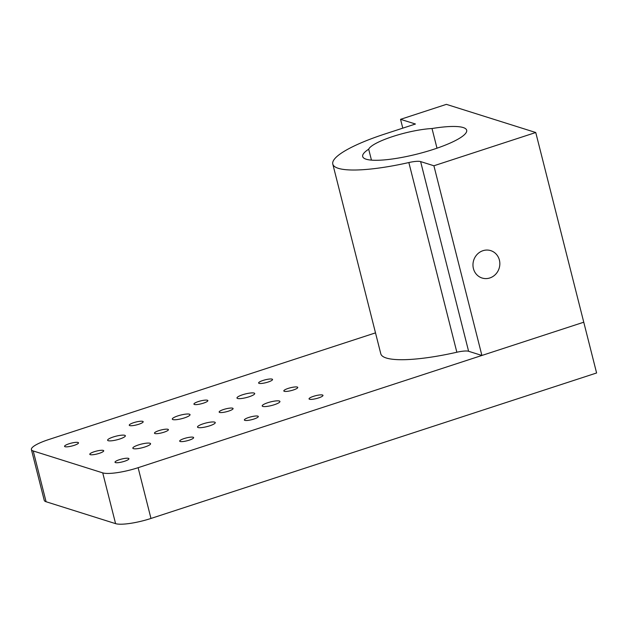 <?xml version="1.0" encoding="UTF-8"?>
<svg xmlns="http://www.w3.org/2000/svg" width="628" height="628" viewBox="0 0 628 628"><rect width="100%" height="100%" fill="white"/><g stroke="black" fill="none" stroke-linecap="round" stroke-linejoin="round"><path stroke-width="0.94" d="M209.611 425.847A9.153 1.876 165.8 0 1 197.514 427.079A9.153 1.876 165.8 0 1 203.158 423.814A9.153 1.876 165.8 0 1 215.255 422.589A9.153 1.876 165.8 0 1 209.611 425.847M144.935 446.963A9.153 1.876 165.8 0 1 132.838 448.196A9.153 1.876 165.8 0 1 138.482 444.93A9.153 1.876 165.8 0 1 150.579 443.706A9.153 1.876 165.8 0 1 144.935 446.963M274.295 404.73A9.153 1.876 165.8 0 1 262.198 405.963A9.153 1.876 165.8 0 1 267.842 402.697A9.153 1.876 165.8 0 1 279.939 401.473A9.153 1.876 165.8 0 1 274.295 404.73M249.073 396.786A9.153 1.876 165.8 0 1 236.976 398.019A9.153 1.876 165.8 0 1 242.62 394.753A9.153 1.876 165.8 0 1 254.717 393.528A9.153 1.876 165.8 0 1 249.073 396.786M119.713 439.019A9.153 1.876 165.8 0 1 107.616 440.244A9.153 1.876 165.8 0 1 113.26 436.986A9.153 1.876 165.8 0 1 125.357 435.761A9.153 1.876 165.8 0 1 119.713 439.019M184.397 417.903A9.153 1.876 165.8 0 1 172.3 419.135A9.153 1.876 165.8 0 1 177.936 415.869A9.153 1.876 165.8 0 1 190.041 414.645A9.153 1.876 165.8 0 1 184.397 417.903M119.446 459.68A7.191 1.468 -14.2 0 0 115.01 462.239A7.191 1.468 -14.2 0 0 124.509 461.274A7.191 1.468 -14.2 0 0 128.944 458.715A7.191 1.468 -14.2 0 0 119.446 459.68M184.122 438.564A7.191 1.468 -14.2 0 0 179.687 441.123A7.191 1.468 -14.2 0 0 189.193 440.165A7.191 1.468 -14.2 0 0 193.628 437.598A7.191 1.468 -14.2 0 0 184.122 438.564M248.806 417.447A7.191 1.468 -14.2 0 0 244.371 420.014A7.191 1.468 -14.2 0 0 253.869 419.049A7.191 1.468 -14.2 0 0 258.304 416.482A7.191 1.468 -14.2 0 0 248.806 417.447M313.482 396.331A7.191 1.468 -14.2 0 0 309.047 398.898A7.191 1.468 -14.2 0 0 318.553 397.932A7.191 1.468 -14.2 0 0 322.98 395.373A7.191 1.468 -14.2 0 0 313.482 396.331M94.224 451.736A7.191 1.468 -14.2 0 0 89.788 454.295A7.191 1.468 -14.2 0 0 99.295 453.33A7.191 1.468 -14.2 0 0 103.722 450.771A7.191 1.468 -14.2 0 0 94.224 451.736M158.9 430.62A7.191 1.468 -14.2 0 0 154.472 433.179A7.191 1.468 -14.2 0 0 163.971 432.213A7.191 1.468 -14.2 0 0 168.406 429.654A7.191 1.468 -14.2 0 0 158.9 430.62M223.584 409.503A7.191 1.468 -14.2 0 0 219.148 412.062A7.191 1.468 -14.2 0 0 228.655 411.105A7.191 1.468 -14.2 0 0 233.082 408.538A7.191 1.468 -14.2 0 0 223.584 409.503M288.26 388.387A7.191 1.468 -14.2 0 0 283.825 390.954A7.191 1.468 -14.2 0 0 293.331 389.988A7.191 1.468 -14.2 0 0 297.766 387.421A7.191 1.468 -14.2 0 0 288.26 388.387M69.002 443.792A7.191 1.468 -14.2 0 0 64.566 446.351A7.191 1.468 -14.2 0 0 74.073 445.385A7.191 1.468 -14.2 0 0 78.508 442.826A7.191 1.468 -14.2 0 0 69.002 443.792M133.686 422.675A7.191 1.468 -14.2 0 0 129.25 425.235A7.191 1.468 -14.2 0 0 138.749 424.269A7.191 1.468 -14.2 0 0 143.184 421.71A7.191 1.468 -14.2 0 0 133.686 422.675M198.362 401.559A7.191 1.468 -14.2 0 0 193.926 404.118A7.191 1.468 -14.2 0 0 203.433 403.152A7.191 1.468 -14.2 0 0 207.86 400.593A7.191 1.468 -14.2 0 0 198.362 401.559M263.038 380.442A7.191 1.468 -14.2 0 0 258.61 383.002A7.191 1.468 -14.2 0 0 268.109 382.036A7.191 1.468 -14.2 0 0 272.544 379.477A7.191 1.468 -14.2 0 0 263.038 380.442M150.971 518.453L596.6 372.977L583.757 322.211L138.129 467.687L150.971 518.453A28.158 5.762 -14.2 0 1 115.583 523.642L46.08 501.741A28.158 5.762 -14.2 0 1 44.243 500.335L31.4 449.57A28.158 5.762 -14.2 0 0 33.229 450.975L102.733 472.876A28.158 5.762 -14.2 0 0 138.129 467.687M31.4 449.57A28.158 5.762 -14.2 0 1 48.764 439.537L375.497 332.871M473.418 268.564A14.358 13.345 107.5 0 0 482.092 278.023A14.358 13.345 107.5 0 0 495.578 274.334A14.358 13.345 107.5 0 0 499.393 260.086A14.358 13.345 107.5 0 0 490.719 250.627A14.358 13.345 107.5 0 0 477.225 254.316A14.358 13.345 107.5 0 0 473.418 268.564M432.017 128.528A39.415 8.062 -14.2 0 0 392.838 136.496A39.415 8.062 -14.2 0 0 368.683 149.197A53.639 10.974 -14.2 0 0 362.686 156.537A53.639 10.974 -14.2 0 0 417.369 154.017A53.639 10.974 -14.2 0 0 466.675 130.224A53.639 10.974 -14.2 0 0 432.017 128.528L436.994 148.2M446.39 104.358L400.554 119.328L415.453 124.014L384.893 133.992A84.466 17.286 -14.2 0 0 332.793 164.096A84.466 17.286 -14.2 0 0 408.852 162.542A14.075 2.881 165.8 0 1 420.611 161.584L433.901 165.768L535.755 132.516L446.39 104.358M420.611 161.584L468.614 351.28L481.896 355.464L583.757 322.211L535.755 132.516M468.614 351.28A14.075 2.881 -14.2 0 0 456.854 352.237L408.852 162.542M332.793 164.096L380.796 353.792A84.466 17.286 -14.2 0 0 456.854 352.237M400.554 119.328L402.791 128.151M433.901 165.768L481.896 355.464M368.683 149.197L371.454 160.132M33.229 450.975L46.08 501.741M102.733 472.876L115.583 523.642"/></g></svg>
